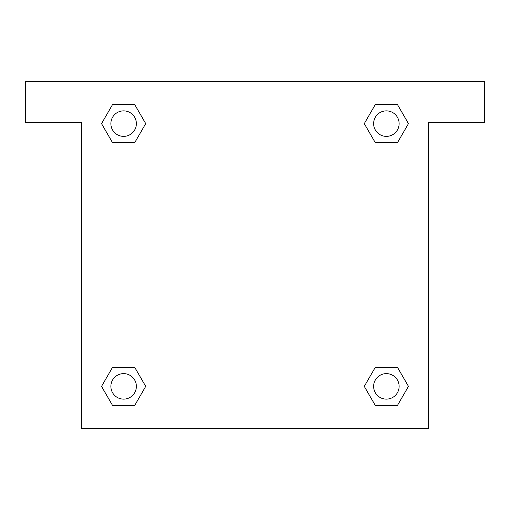 <?xml version="1.0" encoding="UTF-8"?>
<svg xmlns="http://www.w3.org/2000/svg" width="510" height="510" viewBox="0 0 510 510"><rect width="100%" height="100%" fill="white"/><g stroke="black" fill="none" stroke-linecap="round" stroke-linejoin="round"><path stroke-width="0.76" d="M484.5 81.6L25.5 81.6L25.5 122.4L81.6 122.4L81.6 428.4L428.4 428.4L428.4 122.4L484.5 122.4L484.5 81.6M112.582 142.749L134.666 142.749L112.582 142.749L101.541 123.624L112.582 104.499L134.666 104.499L145.707 123.624L134.666 142.749L112.582 142.749L101.516 123.637M134.666 104.499L112.582 104.499L134.666 104.499L145.732 123.611M134.666 367.251L112.582 367.251L134.666 367.251L145.707 386.376L134.666 405.501L112.582 405.501L101.541 386.376L112.582 367.251L134.666 367.251L145.732 386.363M112.582 405.501L134.666 405.501L112.582 405.501L101.516 386.389M397.417 367.251L375.334 367.251L397.417 367.251L408.459 386.376L397.417 405.501L375.334 405.501L364.293 386.376L375.334 367.251L397.417 367.251L408.484 386.363M375.334 405.501L397.417 405.501L375.334 405.501L364.267 386.389M375.334 142.749L397.417 142.749L375.334 142.749L364.293 123.624L375.334 104.499L397.417 104.499L408.459 123.624L397.417 142.749L375.334 142.749L364.267 123.637M397.417 104.499L375.334 104.499L397.417 104.499L408.484 123.611M399.126 386.376A12.75 12.75 0 0 0 380.001 375.334A12.75 12.75 0 0 0 380.001 397.417A12.75 12.75 0 0 0 399.126 386.376M136.374 386.376A12.75 12.75 0 0 0 117.249 375.334A12.75 12.75 0 0 0 117.249 397.417A12.75 12.75 0 0 0 136.374 386.376M399.126 123.624A12.75 12.75 0 0 0 380.001 112.582A12.75 12.75 0 0 0 380.001 134.666A12.75 12.75 0 0 0 399.126 123.624M136.374 123.624A12.75 12.75 0 0 0 117.249 112.582A12.75 12.75 0 0 0 117.249 134.666A12.75 12.75 0 0 0 136.374 123.624"/></g></svg>
